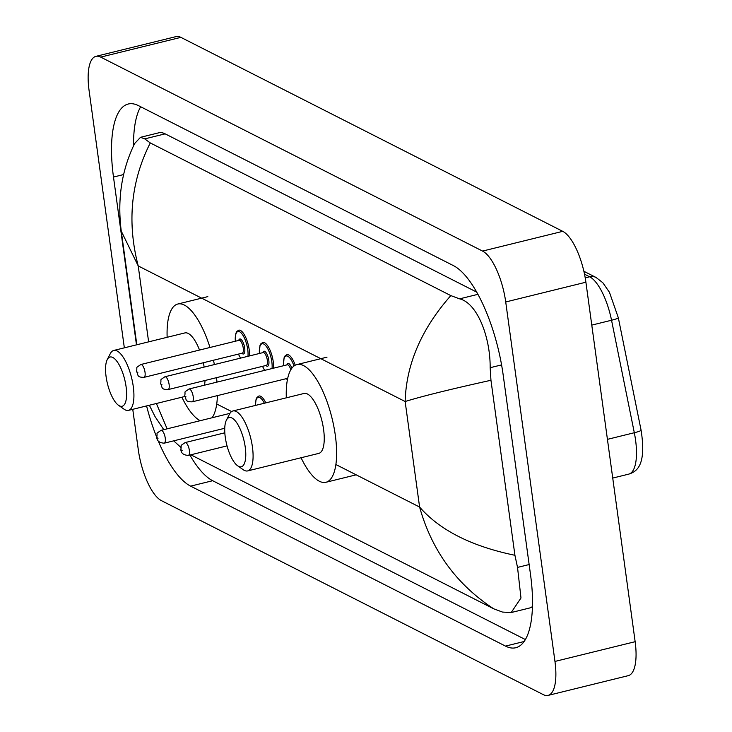 <?xml version="1.0" encoding="UTF-8"?>
<svg xmlns="http://www.w3.org/2000/svg" width="732" height="732" viewBox="0 0 732 732"><rect width="100%" height="100%" fill="white"/><g stroke="black" fill="none" stroke-linecap="round" stroke-linejoin="round"><path stroke-width="1.1" d="M124.339 347.837L89.057 90.311A44.085 15.436 76.2 0 1 95.91 56.346L176.101 36.6A44.085 15.436 76.2 0 1 180.877 37.359L562.743 231.339A44.085 15.436 76.2 0 1 585.902 282.213L635.147 641.689A44.085 15.436 76.2 0 1 628.285 675.654L548.103 695.4A44.085 15.436 76.2 0 1 543.318 694.641L161.452 500.661A44.085 15.436 76.2 0 1 138.302 449.787L132.757 409.325M95.91 56.346A44.085 15.436 76.2 0 1 100.696 57.105L482.562 251.085A44.085 15.436 76.2 0 1 505.721 301.968L554.957 661.435A44.085 15.436 76.2 0 1 548.103 695.4M158.277 441.039A94.776 33.187 -103.8 0 0 190.622 486.139L505.51 646.1A94.776 33.187 -103.8 0 0 515.795 647.729A94.776 33.187 -103.8 0 0 530.535 574.702L503.177 374.994A94.776 33.187 -103.8 0 0 453.392 265.606L138.504 105.655A94.776 33.187 -103.8 0 0 128.219 104.017A94.776 33.187 -103.8 0 0 113.487 177.043L136.472 344.845M146.574 405.921A94.776 33.187 -103.8 0 0 156.758 437.352M189.872 455.03A94.776 33.187 -103.8 0 0 212.673 480.714L525.393 639.567M140.672 106.753A94.776 33.187 -103.8 0 0 133.544 145.805M476.651 292.086L165.167 133.855A59.512 20.844 -103.8 0 0 158.707 132.831L140.498 137.314L144.716 138.888L150.28 142.932L450.83 295.6L459.605 298.848C477.099 303.002 490.376 336.665 490.166 367.702L490.952 380.274L514.925 555.286L517.524 567.41L520.983 597.989L511.201 612.538L502.509 612.071L493.734 608.823C456.493 584.438 431.779 550.519 419.601 507.047C439.813 530.243 471.591 546.319 514.925 555.286M511.201 612.538L529.41 608.054A59.512 20.844 -103.8 0 0 532.466 606.517M150.28 142.932C130.918 181.243 126.892 222.244 138.22 265.926L121.256 231.102C117.212 199.223 121.677 170.025 134.661 143.509L140.498 137.314M190.823 454.792L493.734 608.823M490.952 380.274C450.207 389.296 421.605 396.378 405.144 401.52C406.251 364.152 421.486 328.842 450.83 295.6M156.392 403.497L167.116 428.842M121.256 231.102L136.82 344.763M126.087 386.725A25.346 8.875 76.2 0 1 118.483 405.272A25.346 8.875 76.2 0 1 106.085 376.568A25.346 8.875 76.2 0 1 107.238 359.613A25.346 8.875 76.2 0 1 117.431 362.047A25.346 8.875 76.2 0 1 126.087 386.725M107.238 359.613L110.331 353.593A30.854 10.806 76.2 0 1 113.716 350.454A30.854 10.806 76.2 0 1 133.279 386.597A30.854 10.806 76.2 0 1 128.475 410.377A30.854 10.806 76.2 0 1 124.019 409.17L118.483 405.272M204.484 385.178A30.854 10.806 -103.8 0 0 205.024 380.494M216.516 377.666A60.61 21.228 76.2 0 1 216.983 382.104M217.413 395.619A60.61 21.228 76.2 0 1 212.097 417.762M200.184 420.699A60.61 21.228 76.2 0 1 181.902 397.22M204.146 367.089A30.854 10.806 -103.8 0 0 203.322 362.743M199.534 350.052A30.854 10.806 -103.8 0 0 184.885 332.923L113.716 350.454M167.143 337.296A60.61 21.228 76.2 0 1 177.766 304.036A60.61 21.228 76.2 0 1 209.983 347.48M213.451 360.245A60.61 21.228 76.2 0 1 214.394 364.573M245.257 447.261A25.346 8.875 76.2 0 1 237.653 465.799A25.346 8.875 76.2 0 1 225.255 437.105A25.346 8.875 76.2 0 1 226.408 420.15A25.346 8.875 76.2 0 1 236.601 422.584A25.346 8.875 76.2 0 1 245.257 447.261M226.408 420.15L229.5 414.129A30.854 10.806 76.2 0 1 232.886 410.981A30.854 10.806 76.2 0 1 252.448 447.133A30.854 10.806 76.2 0 1 247.645 470.914A30.854 10.806 76.2 0 1 243.189 469.706L237.653 465.799M247.645 470.914L318.813 453.382A30.854 10.806 -103.8 0 0 323.608 429.611A30.854 10.806 -103.8 0 0 304.055 393.459L232.886 410.981M286.313 397.833A60.61 21.228 76.2 0 1 296.936 364.563A60.61 21.228 76.2 0 1 335.357 435.577A60.61 21.228 76.2 0 1 325.923 482.278A60.61 21.228 76.2 0 1 301.072 457.756M335.887 464.527L419.601 507.047L405.144 401.52L138.22 265.926L148.623 341.853M231.614 411.558L216.718 403.991M554.957 661.435L635.147 641.689M505.721 301.968L585.902 282.213M482.562 251.085L562.743 231.339M100.696 57.105L180.877 37.359M524.139 641.507L505.51 646.1M212.673 480.714L190.622 486.139M123.571 174.564L113.487 177.043M165.167 133.855L144.716 138.888M477.904 294.337L459.605 298.848M501.585 364.893L490.166 367.702M529.144 564.546L517.524 567.41M583.88 271.279L596.086 277.483A11.017 9.882 116.9 0 0 589.653 276.797L584.52 274.189M618.266 317.615A11.017 1.226 168.6 0 1 618.311 317.706A11.017 1.226 168.6 0 1 611.54 320.241A44.085 15.436 -103.8 0 0 589.653 276.797L585.225 277.885M641.031 430.114A11.017 1.226 168.6 0 1 641.086 430.196A11.017 1.226 168.6 0 1 634.315 432.731L611.54 320.241L591.776 325.109M596.086 277.483L602.802 282.708L609.436 292.269L618.311 317.706L641.086 430.196C646.631 465.525 636.73 471.637 628.724 474.135A44.085 15.436 -103.8 0 0 634.315 432.731L607.432 439.356M255.377 405.446L256.099 399.114L256.996 397.366L258.918 396.012A16.534 5.792 76.2 0 1 265.789 402.884M264.344 403.24A15.427 5.408 -103.8 0 0 255.468 405.427M164.224 443.171C159.439 442.897 156.95 440.929 156.749 437.279C157.874 431.798 155.01 434.607 161.058 430.334A6.615 2.315 76.2 0 1 165.249 438.075A6.615 2.315 76.2 0 1 164.224 443.171L224.742 428.266M158.066 438.212L157.197 437.763L158.066 438.212M188.316 455.414C183.531 455.139 181.042 453.172 180.841 449.521C181.966 444.04 179.111 446.849 185.159 442.567A6.615 2.315 76.2 0 1 189.35 450.317A6.615 2.315 76.2 0 1 188.316 455.414L227.039 445.88M182.158 450.445L181.289 450.006L182.158 450.445M235.247 341.258L235.878 333.298L236.775 331.541L238.696 330.196A16.534 5.792 76.2 0 1 249.173 349.557A16.534 5.792 76.2 0 1 249.475 355.926M238.486 354.078A15.427 5.408 -103.8 0 0 240.618 358.113M247.956 356.301A15.427 5.408 -103.8 0 0 247.736 349.585A15.427 5.408 -103.8 0 0 240.096 332.053A15.427 5.408 -103.8 0 0 235.329 341.24M238.714 340.407A7.713 2.699 76.2 0 1 241.807 340.188A7.713 2.699 76.2 0 1 244.689 348.039A7.713 2.699 76.2 0 1 241.88 353.245M239.062 340.316L140.837 364.509A6.615 2.315 76.2 0 1 145.028 372.259A6.615 2.315 76.2 0 1 144.003 377.355L242.228 353.163A6.615 2.315 -103.8 0 0 243.253 348.066A6.615 2.315 -103.8 0 0 239.062 340.316L239.09 340.316M136.975 371.947L137.845 372.387L136.975 371.947M259.338 353.501L259.97 345.531L260.867 343.784L262.788 342.439A16.534 5.792 76.2 0 1 273.265 361.8A16.534 5.792 76.2 0 1 273.567 368.169M262.587 366.32A15.427 5.408 -103.8 0 0 264.71 370.346M272.048 368.544A15.427 5.408 -103.8 0 0 271.828 361.828A15.427 5.408 -103.8 0 0 264.188 344.287A15.427 5.408 -103.8 0 0 259.421 353.483M262.806 352.641A7.713 2.699 76.2 0 1 265.899 352.421A7.713 2.699 76.2 0 1 268.79 360.281A7.713 2.699 76.2 0 1 265.972 365.488M263.154 352.559L164.929 376.751A6.615 2.315 76.2 0 1 169.119 384.492A6.615 2.315 76.2 0 1 168.095 389.589L266.32 365.396A6.615 2.315 -103.8 0 0 267.345 360.309A6.615 2.315 -103.8 0 0 263.154 352.559L263.191 352.55M161.067 384.181L161.937 384.629L161.067 384.181M286.679 378.563A15.427 5.408 -103.8 0 0 287.347 380.018M286.907 364.884A7.713 2.699 76.2 0 1 291.83 368.233M290.833 369.733A6.615 2.315 -103.8 0 0 287.255 364.801L189.03 388.994A6.615 2.315 76.2 0 1 193.221 396.735A6.615 2.315 76.2 0 1 192.187 401.831C184.427 401.831 186.816 399.205 184.711 395.939C185.837 390.458 182.973 393.267 189.03 388.994M185.159 396.424L186.029 396.863L185.159 396.424M283.43 365.744L284.071 357.774L284.958 356.027L286.889 354.672A16.534 5.792 76.2 0 1 295.234 365.213M293.999 366A15.427 5.408 -103.8 0 0 286.67 355.935A15.427 5.408 -103.8 0 0 283.513 365.716M149.355 405.235L155.038 416.59L163.776 429.666M173.676 440.847L180.85 447.371M628.724 474.135L612.73 478.069M128.475 410.377L184.812 396.497M177.766 304.036L207.833 296.625M325.923 482.278L355.999 474.867M296.936 364.563L327.003 357.161M161.058 430.334L229.93 413.37M185.159 442.567L224.815 432.804M240.489 358.14L238.403 354.105M144.003 377.355C136.244 377.355 138.623 374.729 136.527 371.463C137.653 365.982 134.789 368.791 140.837 364.509M264.581 370.383L262.504 366.339M168.095 389.589C160.335 389.598 162.724 386.972 160.619 383.696C161.745 378.215 158.881 381.024 164.929 376.751M287.319 380.173L286.596 378.581M192.187 401.831L287.694 378.307"/></g></svg>
